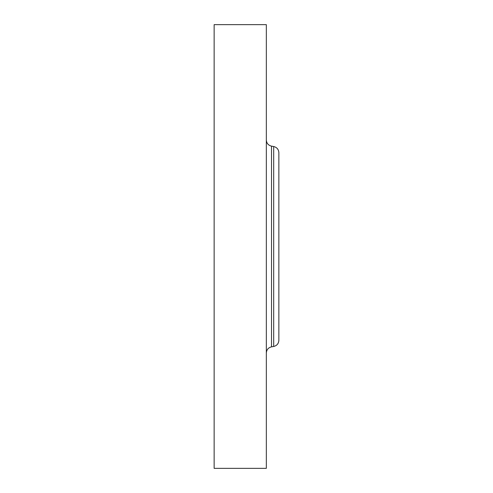 <?xml version="1.0" encoding="UTF-8"?>
<svg xmlns="http://www.w3.org/2000/svg" width="493" height="493" viewBox="0 0 493 493"><rect width="100%" height="100%" fill="white"/><g stroke="black" fill="none" stroke-linecap="round" stroke-linejoin="round"><path stroke-width="0.74" d="M214.135 468.35L214.135 24.65L266.337 24.65L266.337 468.35L214.135 468.35M273.689 146.526L273.689 346.474C276.9 345.667 278.625 343.609 278.865 340.306L278.865 152.694C278.625 149.391 276.9 147.333 273.689 146.526L271.514 146.144C268.297 145.336 266.571 143.278 266.337 139.975M273.689 346.474L271.514 346.856L271.514 146.144M271.514 346.856C268.297 347.664 266.571 349.722 266.337 353.025"/></g></svg>
